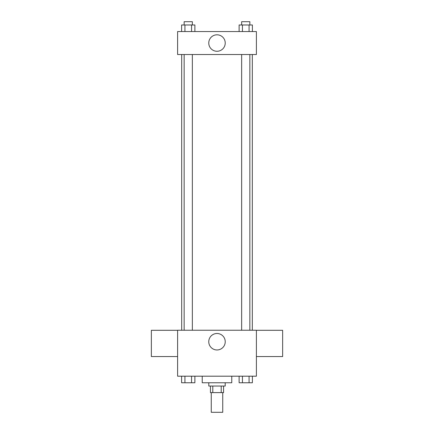 <?xml version="1.0" encoding="UTF-8"?>
<svg xmlns="http://www.w3.org/2000/svg" width="434" height="434" viewBox="0 0 434 434"><rect width="100%" height="100%" fill="white"/><g stroke="black" fill="none" stroke-linecap="round" stroke-linejoin="round"><path stroke-width="0.65" d="M211.255 392.607L211.255 412.3L222.745 412.3L222.745 392.607M221.21 386.043L221.21 392.607L210.436 392.607L210.436 386.043M221.21 392.607L223.564 392.607L223.564 386.043M225.208 382.761L225.208 386.043L208.792 386.043L208.792 382.761M212.79 386.043L212.79 392.607M202.228 376.197L202.228 382.761L231.772 382.761L231.772 376.197M256.391 376.197L177.609 376.197L177.609 330.241L256.391 330.241L256.391 376.197M225.23 341.732A8.23 8.23 0 0 1 212.882 348.86A8.23 8.23 0 0 1 212.882 334.598A8.23 8.23 0 0 1 225.23 341.732M256.391 356.553L282.648 356.553L282.648 330.296L256.391 330.296M177.609 330.296L151.352 330.296L151.352 356.553L177.609 356.553M252.317 54.521L252.317 330.241M241.651 330.241L241.651 54.521M192.349 54.521L192.349 330.241M256.391 54.521L177.609 54.521L177.609 31.546L256.391 31.546L256.391 54.521M225.23 43.037A8.23 8.23 0 0 1 212.882 50.165A8.23 8.23 0 0 1 212.882 35.908A8.23 8.23 0 0 1 225.23 43.037M252.387 31.546L252.387 24.982L239.123 24.982L239.123 31.546M249.067 24.982L249.067 31.546M242.438 24.982L242.438 31.546M241.651 24.982L241.651 21.7L249.854 21.7L249.854 24.982M194.877 31.546L194.877 24.982L181.613 24.982L181.613 31.546M191.562 24.982L191.562 31.546M184.933 24.982L184.933 31.546M184.146 24.982L184.146 21.7L192.349 21.7L192.349 24.982M252.387 376.197L252.387 382.761L239.123 382.761L239.123 376.197M249.067 376.197L249.067 382.761M242.438 376.197L242.438 382.761M249.854 382.761L241.651 382.761M194.877 376.197L194.877 382.761L181.613 382.761L181.613 376.197M191.562 376.197L191.562 382.761M184.933 376.197L184.933 382.761M192.349 382.761L184.146 382.761M181.683 54.521L181.683 330.241M249.854 330.241L249.854 54.521M184.146 54.521L184.146 330.241"/></g></svg>
